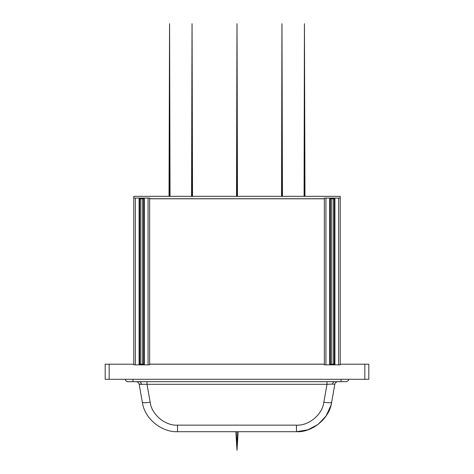 <?xml version="1.0" encoding="UTF-8"?>
<svg xmlns="http://www.w3.org/2000/svg" width="474" height="474" viewBox="0 0 474 474"><rect width="100%" height="100%" fill="white"/><g stroke="black" fill="none" stroke-linecap="round" stroke-linejoin="round"><path stroke-width="0.71" d="M304.978 196.343L304.432 23.7L304.515 196.343M169.022 196.343L169.568 23.7L169.485 196.343M282.445 196.343L281.953 23.7L281.983 196.343M192.462 196.343L192.047 23.7L192.017 196.343M237.456 196.343L237 23.7L236.526 196.343L237 23.7L237.474 196.343L237 23.7L237 196.343M237 431.707L237 450.3L235.839 431.707M324.346 364.85L325.934 364.85L324.346 364.85L324.346 364.21L149.654 364.21L149.654 198.725L324.346 198.725L324.346 198.091L325.934 198.091L324.346 198.091M149.654 198.725L149.654 198.091L148.066 198.091L148.066 364.85L149.654 364.85L143.693 364.85L143.693 198.091L144.333 198.091L133.769 198.091L133.769 364.85L135.357 364.85L133.769 364.85M149.654 198.091L144.333 198.091L144.333 364.85L135.357 364.85L135.357 198.091M142.609 198.784L142.609 364.85M140.808 198.784L140.808 364.85M139.723 198.091L139.723 364.85L139.723 198.091L139.089 198.091L139.089 364.85L139.723 364.85M145.453 379.301L137.97 379.301M368.819 364.21L368.819 379.301L364.844 379.301L364.844 364.21L368.819 364.21M329.667 364.85L334.911 364.85L334.277 364.85L334.277 198.091L334.911 198.091L325.934 198.091L325.934 364.85L329.667 364.85L329.667 198.091L330.307 198.091L330.307 364.85L329.667 364.85M340.231 364.85L338.643 364.85L340.231 364.85L340.231 364.21L364.844 364.21M149.654 364.21L149.654 364.85M109.156 364.21L109.156 379.301L105.181 379.301L105.181 364.21L133.769 364.21M109.156 379.301L364.844 379.301M133.769 198.091L133.769 196.343L340.231 196.343L340.231 198.091L334.911 198.091L334.911 364.85L338.643 364.85L338.643 198.091M340.231 364.21L340.231 198.091M333.192 198.784L333.192 364.85M331.391 198.784L331.391 364.85M324.346 364.21L324.346 198.725M330.307 364.85L330.307 198.091M336.03 379.301L328.547 379.301M139.723 364.156L143.693 364.156M324.346 364.156L149.654 364.156M334.277 364.156L330.307 364.156M142.609 364.156L140.808 364.156M333.192 364.156L331.391 364.156M139.723 198.784L143.693 198.784M334.277 198.784L330.307 198.784M149.654 198.784L324.346 198.784M128.211 381.683C126.647 381.588 125.622 380.794 125.136 379.301A3.176 3.176 -90 0 0 128.211 381.683L345.789 381.683A3.176 3.176 90 0 0 348.864 379.301A3.176 3.176 90 0 1 345.789 381.683C347.353 381.588 348.378 380.794 348.864 379.301M334.757 381.683L334.757 381.683A3.176 2.246 -90 0 0 332.576 384.088L334.816 384.307A3.176 3.176 -90 0 1 337.944 381.683A3.176 3.176 -90 0 0 334.816 384.307L331.664 402.183C329.643 418.299 312.402 432.596 296.475 431.707L296.475 425.148C308.799 425.925 322.474 414.454 323.843 402.183A7.94 1.357 10 0 0 331.664 402.183L330.911 405.513L326.059 416.012L318.107 424.414L307.893 429.835L296.475 431.707L177.525 431.707C161.48 432.288 144.54 418.761 142.336 402.183L139.184 384.307L147.005 384.307L147.005 381.683M139.919 384.13L141.394 384.088M142.336 402.183A7.94 1.357 -10 0 0 150.157 402.183L147.005 384.307L326.995 384.307L326.995 381.683M136.056 381.683A3.176 3.176 90 0 1 139.184 384.307M332.576 384.088L326.995 384.307L323.843 402.183M331.664 402.183L334.816 384.307L331.664 402.183A7.94 1.357 -170 0 0 331.664 402.183L330.911 405.513M330.265 384.136L332.552 384.088M132.975 379.301L132.975 381.683M341.025 379.301L341.025 381.683M139.243 381.683A3.176 2.246 -90 0 1 141.424 384.088M150.157 402.183C151.526 414.454 165.201 425.925 177.525 425.148L296.475 425.148M177.525 431.707L177.525 425.148M304.089 196.343L304.432 23.7M169.911 196.343L169.568 23.7L170.048 196.343M281.538 196.343L281.953 23.7M191.555 196.343L192.047 23.7L192.527 196.343M236.544 196.343L237 23.7M238.161 431.707L237 450.3"/></g></svg>
